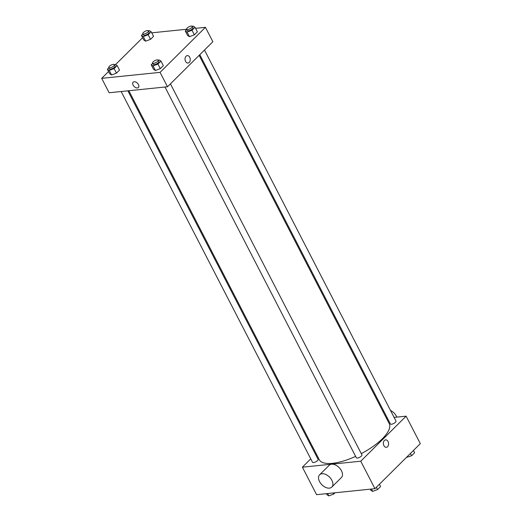 <?xml version="1.0" encoding="UTF-8"?>
<svg xmlns="http://www.w3.org/2000/svg" width="522" height="522" viewBox="0 0 522 522"><rect width="100%" height="100%" fill="white"/><g stroke="black" fill="none" stroke-linecap="round" stroke-linejoin="round"><path stroke-width="0.78" d="M394.084 417.391L406.116 416.158L420.308 443.654L374.946 488.69L316.58 494.673L302.388 467.183L310.76 458.864M406.116 416.158L360.761 461.2L374.946 488.69M383.898 445.644A3.739 2.603 -95.9 0 1 385.588 439.87A3.739 2.603 -95.9 0 1 388.564 443.322A3.739 2.603 -95.9 0 1 386.352 447.308A3.739 2.603 -95.9 0 1 383.898 445.644M128.836 90.73L319.281 459.719A39.352 13.846 -27.3 0 0 332.442 463.327A39.352 13.846 -27.3 0 0 355.626 456.391M361.283 453.625A39.352 13.846 -27.3 0 0 389.216 423.623L199.136 55.345M386.411 418.181L387.357 418.083M315.445 454.218L316.104 453.559M360.761 461.2L302.388 467.183M199.795 54.693L390.391 423.962A3.145 1.109 -27.3 0 0 391.441 424.249A3.145 1.109 -27.3 0 0 394.665 422.918A3.145 1.109 -27.3 0 0 395.989 421.071L204.48 50.04M164.978 87.024L356.337 457.774A3.145 1.109 -27.3 0 0 357.394 458.062A3.145 1.109 -27.3 0 0 360.611 456.737A3.145 1.109 -27.3 0 0 361.935 454.89L170.433 83.853M127.883 90.828L318.113 459.38A3.145 1.109 152.7 0 1 315.823 461.807A3.145 1.109 152.7 0 1 312.515 462.27L121.156 91.52M319.608 474.798L329.199 465.272A8.659 5.409 45.2 0 1 331.581 464.208A8.659 5.409 45.2 0 1 340.448 469.128A8.659 5.409 45.2 0 1 341.401 477.552L331.803 487.085A8.659 5.409 45.2 0 1 321.872 484.749A8.659 5.409 45.2 0 1 319.608 474.798A8.659 5.409 45.2 0 1 321.989 473.741A8.659 5.409 45.2 0 1 330.85 478.654A8.659 5.409 45.2 0 1 331.803 487.085M396.837 417.111A8.659 5.409 -134.8 0 0 390.515 410.468M385.588 439.87A3.739 2.603 -95.9 0 1 388.564 443.322A3.739 2.603 -95.9 0 1 386.352 447.308M195.567 28.332L205.42 27.327L212.859 41.727L167.497 86.763L109.131 92.753L101.692 78.346L108.556 71.534M205.42 27.327L160.065 72.362L167.497 86.763M185.571 61.394A3.739 2.603 -95.9 0 1 187.261 55.619A3.739 2.603 -95.9 0 1 190.236 59.071A3.739 2.603 -95.9 0 1 188.024 63.058A3.739 2.603 -95.9 0 1 185.571 61.394M153.553 36.331L150.532 39.333L145.651 41.173L143.791 40.018L145.651 41.173L150.532 39.333L153.553 36.331L151.184 31.751L148.163 34.746L143.289 36.592L141.429 35.437L142.943 33.937M163.321 65.655L160.3 68.65L155.425 70.496L153.566 69.341L155.425 70.496L160.3 68.65L163.321 65.655L160.959 61.067L157.938 64.069L153.057 65.916L151.204 64.761L152.711 63.26M151.745 32.827L186.667 29.245M115.558 64.584L142.61 37.721M160.065 72.362L101.692 78.346M197.375 31.835L194.354 34.837L189.473 36.684L187.62 35.529L189.473 36.684L194.354 34.837L197.375 31.835L195.013 27.255L191.992 30.256L187.111 32.103L185.251 30.948L186.765 29.441M119.499 70.144L116.478 73.145L111.597 74.992L109.744 73.837L111.597 74.992L116.478 73.145L119.499 70.144L117.137 65.563L114.116 68.565L109.235 70.411L107.375 69.256L108.889 67.749M134.174 81.739A3.739 2.336 45.2 0 1 138.004 83.866A3.739 2.336 45.2 0 1 138.415 87.5A3.739 2.336 45.2 0 1 134.121 86.495A3.739 2.336 45.2 0 1 133.149 82.195A3.739 2.336 45.2 0 1 134.174 81.739M138.415 87.5A3.739 2.336 45.2 0 1 134.121 86.495A3.739 2.336 45.2 0 1 133.149 82.195M187.261 55.619A3.739 2.603 -95.9 0 1 190.236 59.071A3.739 2.603 -95.9 0 1 188.024 63.058M114.416 64.735L115.277 64.408L117.137 65.563M108.785 67.54L109.457 68.852A3.145 1.109 -27.3 0 0 110.514 69.139A3.145 1.109 -27.3 0 0 113.731 67.814A3.145 1.109 -27.3 0 0 115.055 65.961L114.377 64.656A3.145 1.109 -27.3 0 0 111.075 65.113A3.145 1.109 -27.3 0 0 108.785 67.54A3.145 1.109 -27.3 0 0 109.835 67.834A3.145 1.109 -27.3 0 0 113.052 66.503A3.145 1.109 -27.3 0 0 114.377 64.656M114.116 68.565L116.478 73.145M109.235 70.411L111.597 74.992M107.375 69.256L109.744 73.837M148.47 30.915L149.331 30.596L151.184 31.751M142.832 33.728L143.511 35.039A3.145 1.109 -27.3 0 0 144.561 35.326A3.145 1.109 -27.3 0 0 147.785 33.995A3.145 1.109 -27.3 0 0 149.103 32.149L148.431 30.837A3.145 1.109 -27.3 0 0 145.123 31.3A3.145 1.109 -27.3 0 0 142.832 33.728A3.145 1.109 -27.3 0 0 143.889 34.015A3.145 1.109 -27.3 0 0 147.106 32.69A3.145 1.109 -27.3 0 0 148.431 30.837M148.163 34.746L150.532 39.333M143.289 36.592L145.651 41.173M141.429 35.437L143.791 40.018M158.244 60.239L159.099 59.913L160.959 61.067M152.607 63.051L153.285 64.356A3.145 1.109 -27.3 0 0 154.336 64.65A3.145 1.109 -27.3 0 0 157.553 63.319A3.145 1.109 -27.3 0 0 158.877 61.472L158.199 60.16A3.145 1.109 -27.3 0 0 154.897 60.624A3.145 1.109 -27.3 0 0 152.607 63.051A3.145 1.109 -27.3 0 0 153.657 63.338A3.145 1.109 -27.3 0 0 156.881 62.007A3.145 1.109 -27.3 0 0 158.199 60.16M157.938 64.069L160.3 68.65M153.057 65.916L155.425 70.496M151.204 64.761L153.566 69.341M192.292 26.426L193.153 26.1L195.013 27.255M186.661 29.232L187.333 30.544A3.145 1.109 -27.3 0 0 188.39 30.831A3.145 1.109 -27.3 0 0 191.607 29.506A3.145 1.109 -27.3 0 0 192.931 27.659L192.253 26.348A3.145 1.109 -27.3 0 0 188.944 26.805A3.145 1.109 -27.3 0 0 186.661 29.232A3.145 1.109 -27.3 0 0 187.711 29.526A3.145 1.109 -27.3 0 0 190.928 28.195A3.145 1.109 -27.3 0 0 192.253 26.348M191.992 30.256L194.354 34.837M187.111 32.103L189.473 36.684M185.251 30.948L187.62 35.529M335 492.788L333.728 494.053L328.847 495.9L326.987 494.745L326.433 493.668M333.166 492.977L333.728 494.053M327.633 493.544L328.847 495.9M379.39 484.279L380.571 486.563L377.55 489.564L372.669 491.404L370.816 490.249L370.255 489.173M376.369 487.28L377.55 489.564M371.455 489.049L372.669 491.404M413.444 450.466L414.625 452.744L411.604 455.745L406.442 457.416M410.422 453.468L411.604 455.745M383.089 411.754L383.755 411.095"/></g></svg>
